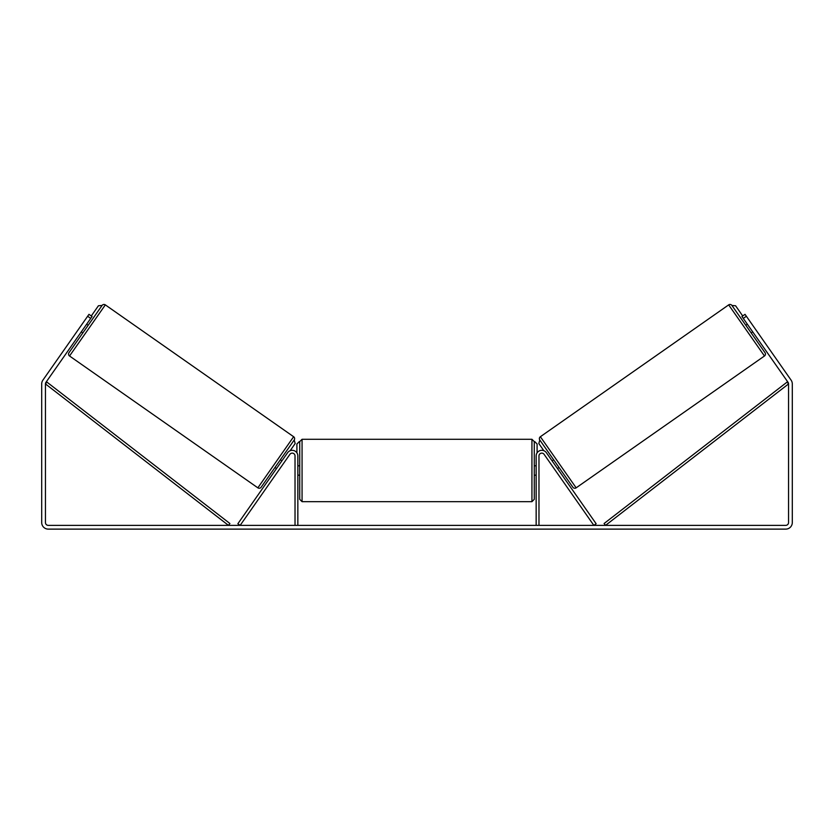 <?xml version="1.0" encoding="UTF-8"?>
<svg xmlns="http://www.w3.org/2000/svg" width="834" height="834" viewBox="0 0 834 834"><rect width="100%" height="100%" fill="white"/><g stroke="black" fill="none" stroke-linecap="round" stroke-linejoin="round"><path stroke-width="1.25" d="M287.605 452.706A5.63 5.63 0 0 1 297.842 455.937L297.842 525.368L295.027 525.368L295.027 455.937A2.815 2.815 0 0 0 289.909 454.322L240.161 525.368L237.857 523.752L287.605 452.706M546.395 452.706A5.63 5.63 0 0 0 536.158 455.937L536.158 525.368L538.972 525.368L538.972 455.937A2.815 2.815 0 0 1 544.091 454.322L593.839 525.368L596.143 523.752L546.395 452.706M576.148 487.838L540.369 436.724L728.666 304.879A2.346 2.346 0 0 1 731.929 305.452L765.028 352.719A2.346 2.346 0 0 1 764.455 355.993L576.148 487.838A2.346 2.346 0 0 1 572.885 487.264L539.786 439.998L538.827 443.532L543.841 450.694M540.369 436.724A2.346 2.346 0 0 0 539.786 439.998M745.794 325.25L747.327 324.176M751.173 332.933L752.706 331.859M552.108 460.858L553.651 459.784M557.487 468.552L559.03 467.467M552.879 461.963L556.726 467.447M748.098 325.27L751.934 330.754M90.708 318.411L87.633 316.253L88.977 314.335L92.053 316.482L45.964 382.316A2.815 2.815 0 0 0 45.453 383.932L45.453 522.553A2.815 2.815 0 0 0 48.268 525.368L785.732 525.368A2.815 2.815 0 0 0 788.547 522.553L788.547 383.932A2.815 2.815 0 0 0 788.036 382.316L741.947 316.482L745.023 314.335L746.367 316.253L743.292 318.411M87.633 316.253L42.888 380.158A6.568 6.568 0 0 0 41.7 383.932L41.7 522.553A6.568 6.568 0 0 0 48.268 529.121L785.732 529.121A6.568 6.568 0 0 0 792.3 522.553L792.3 383.932A6.568 6.568 0 0 0 791.112 380.158L746.367 316.253M257.852 487.838L293.631 436.724L105.334 304.879A2.346 2.346 0 0 0 102.071 305.452L68.972 352.719A2.346 2.346 0 0 0 69.545 355.993L257.852 487.838A2.346 2.346 0 0 0 261.115 487.264L294.214 439.998L295.173 443.532L290.159 450.694M293.631 436.724A2.346 2.346 0 0 1 294.214 439.998M88.206 325.25L86.673 324.176M85.902 325.27L82.066 330.754M82.827 332.933L81.294 331.859M281.892 460.858L280.349 459.784M276.513 468.552L274.97 467.467M281.121 461.963L277.274 467.447M299.719 470.48L299.719 441.624L302.064 439.278L302.064 501.672L299.719 499.326L299.719 470.48M534.281 441.624L534.281 499.326L531.936 501.672L531.936 439.278L534.281 441.624M297.842 467.134L297.842 473.827M536.158 473.827L536.158 467.134M91.292 315.95L98.422 305.765L102.071 305.452M296.904 452.82L296.904 443.969L299.25 441.624M534.75 441.624L537.096 443.969L537.096 452.82M742.708 315.95L735.578 305.765L731.929 305.452M45.453 383.932L228.474 525.368L229.903 523.512L46.892 382.076L45.453 383.932M788.547 383.932L605.526 525.368L604.097 523.512L787.108 382.076L788.547 383.932M728.666 304.879L764.455 355.993M105.334 304.879L69.545 355.993M531.936 439.278L302.064 439.278M299.719 465.789L297.842 465.789M536.158 465.789L534.281 465.789M536.158 475.171L534.281 475.171M299.719 475.171L297.842 475.171M531.936 501.672L302.064 501.672"/></g></svg>
